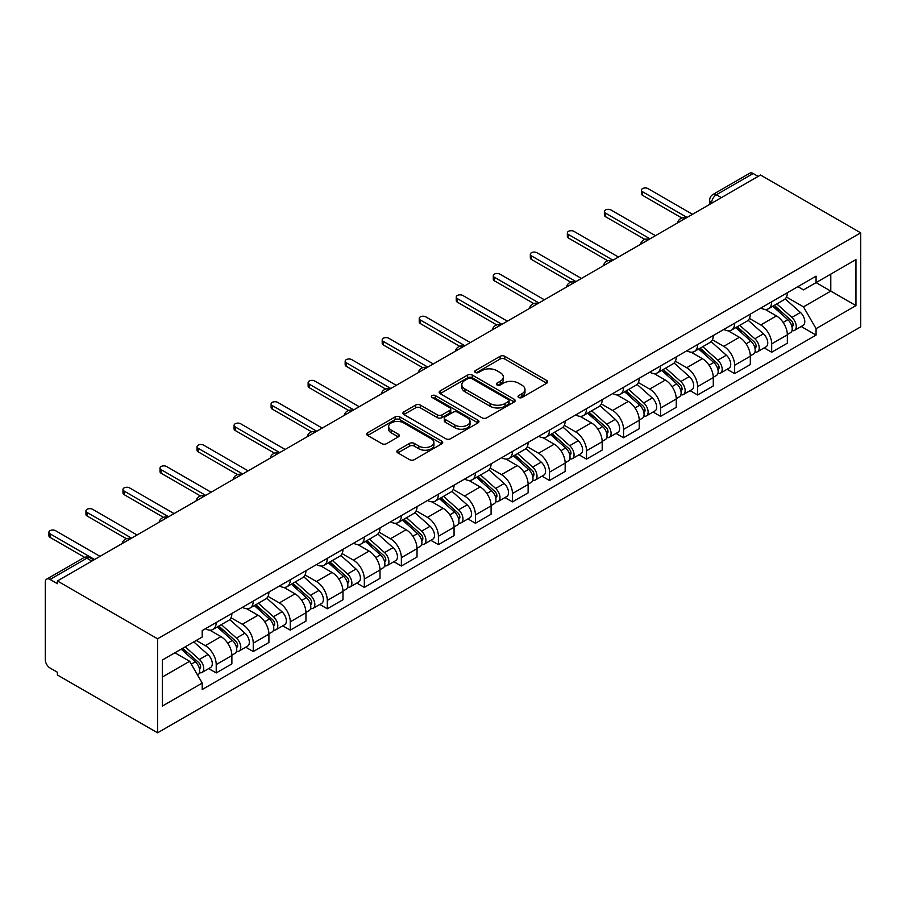 <?xml version="1.0" encoding="UTF-8"?>
<svg xmlns="http://www.w3.org/2000/svg" width="906" height="906" viewBox="0 0 906 906"><rect width="100%" height="100%" fill="white"/><g stroke="black" fill="none" stroke-linecap="round" stroke-linejoin="round"><path stroke-width="1.36" d="M518.708 397.496A2.31 1.336 0 0 0 521.969 397.496L546.726 383.204A3.296 1.903 0 0 0 547.688 381.856A3.296 1.903 0 0 0 546.726 380.509L504.778 356.296A3.296 1.903 0 0 0 500.123 356.296L475.367 370.588A2.31 1.336 0 0 0 474.687 371.528A2.31 1.336 0 0 0 475.367 372.468A2.31 1.336 0 0 0 478.628 372.468L481.833 370.622A10.544 6.093 0 0 1 496.737 370.622L500.237 372.638A10.544 6.093 0 0 1 503.328 376.941A10.544 6.093 0 0 1 500.237 381.256L497.032 383.102A2.31 1.336 0 0 0 496.352 384.042A2.31 1.336 0 0 0 497.032 384.982A2.31 1.336 0 0 0 500.293 384.982L503.498 383.136A10.544 6.093 0 0 1 518.413 383.136L521.901 385.152A10.544 6.093 0 0 1 524.993 389.455A10.544 6.093 0 0 1 521.901 393.759L518.708 395.616A2.31 1.336 0 0 0 518.028 396.556A2.31 1.336 0 0 0 518.708 397.496L518.708 395.616M397.836 450.191A3.296 1.903 0 0 0 396.862 451.539A3.296 1.903 0 0 0 397.836 452.887L409.603 459.682A3.296 1.903 0 0 0 414.257 459.682L441.754 443.804A3.296 1.903 0 0 0 442.717 442.456A3.296 1.903 0 0 0 441.754 441.109L399.806 416.896A3.296 1.903 0 0 0 395.152 416.896L367.655 432.774A3.296 1.903 0 0 0 366.692 434.121A3.296 1.903 0 0 0 367.655 435.469L381.868 443.668A3.296 1.903 0 0 0 386.534 443.668L398.3 436.873A3.296 1.903 0 0 0 399.263 435.526A3.296 1.903 0 0 0 398.3 434.189L391.245 430.112A8.811 5.085 0 0 1 388.663 426.522A8.811 5.085 0 0 1 394.11 421.811A8.811 5.085 0 0 1 403.714 422.921L431.324 438.855A8.811 5.085 0 0 1 433.906 442.456A8.811 5.085 0 0 1 428.47 447.156A8.811 5.085 0 0 1 418.855 446.058L414.257 443.396A3.296 1.903 0 0 0 409.603 443.396L397.836 450.191L397.836 452.887L409.603 446.137L409.603 443.396M157.576 638.798L57.406 580.961L760.53 175.028L860.7 232.853L157.576 638.798L157.576 732.818L860.7 326.873L860.7 232.853M482.06 417.836A3.296 1.903 0 0 0 486.726 417.836L514.212 401.97A3.296 1.903 0 0 0 515.186 400.622A3.296 1.903 0 0 0 514.212 399.274L472.275 375.061A3.296 1.903 0 0 0 467.621 375.061L440.123 390.939A3.296 1.903 0 0 0 439.161 392.287A3.296 1.903 0 0 0 440.123 393.623L482.06 417.836M433 397.994A2.31 1.336 0 0 1 435.344 398.323L435.344 395.582L477.983 420.191A3.296 1.903 0 0 1 478.946 421.539A3.296 1.903 0 0 1 477.983 422.887L450.486 438.764A3.296 1.903 0 0 1 445.831 438.764L403.895 414.54L415.661 407.802L415.661 405.061L403.895 411.856A3.296 1.903 0 0 0 402.921 413.204A3.296 1.903 0 0 0 403.895 414.54L403.895 411.856M415.661 407.802A3.296 1.903 0 0 1 420.316 407.802L420.316 405.061A3.296 1.903 0 0 0 415.661 405.061M420.316 405.061L437.326 414.88A3.296 1.903 0 0 0 441.981 414.88L449.795 410.373A3.296 1.903 0 0 0 450.758 409.025A3.296 1.903 0 0 0 449.795 407.689L432.083 397.462A2.31 1.336 0 0 1 431.403 396.522A2.31 1.336 0 0 1 432.83 395.288A2.31 1.336 0 0 1 435.344 395.582M57.406 580.961L57.406 583.702L50.045 579.455A6.716 3.873 -120 0 0 46.693 579.127A6.716 3.873 -120 0 0 45.3 582.196L45.3 659.772A6.716 3.873 -120 0 0 50.045 667.994L57.406 672.241L57.406 674.981L157.576 732.818M721.357 197.633L716.374 194.756A6.716 3.873 60 0 0 713.011 194.428L749.806 173.182A6.716 3.873 60 0 1 753.169 173.51L716.374 194.756A6.716 3.873 120 0 0 711.629 202.978L711.629 203.25M758.152 176.398L753.169 173.51M771.686 301.8A15.447 8.913 60 0 1 768.481 308.731L784.154 299.682A15.447 8.913 -120 0 0 787.348 292.751M749.443 318.425L760.768 324.96A15.447 8.913 60 0 1 771.686 343.872L787.348 334.824A15.447 8.913 -120 0 0 776.431 315.911L765.219 309.433M787.348 334.824L787.348 343.181L771.686 352.23L764.166 347.893M768.481 308.731A15.447 8.913 60 0 1 760.881 308.029M771.686 343.872L771.686 352.23M734.653 323.17A15.447 8.913 60 0 1 731.448 330.101L747.122 321.064A15.447 8.913 -120 0 0 750.315 314.133M727.144 369.274L734.653 373.612L750.315 364.563L750.315 356.205A15.447 8.913 -120 0 0 739.398 337.292L728.186 330.815M731.448 330.101A15.447 8.913 60 0 1 723.849 329.41M712.422 339.807L723.735 346.341A15.447 8.913 60 0 1 734.653 365.254L734.653 373.612M697.62 344.552A15.447 8.913 60 0 1 694.426 351.483L710.089 342.445A15.447 8.913 -120 0 0 713.282 335.503M690.112 390.656L697.62 394.993L713.282 385.945L713.282 377.587A15.447 8.913 -120 0 0 702.365 358.674L691.153 352.196M694.426 351.483A15.447 8.913 60 0 1 686.816 350.792M675.389 361.188L686.703 367.711A15.447 8.913 60 0 1 697.62 386.624L697.62 394.993M660.587 365.933A15.447 8.913 60 0 1 657.394 372.864L673.056 363.816A15.447 8.913 -120 0 0 676.25 356.885M653.079 412.037L660.587 416.364L676.261 407.326L676.261 398.968A15.447 8.913 -120 0 0 665.332 380.056L654.121 373.578M657.394 372.864A15.447 8.913 60 0 1 649.783 372.173M638.356 382.559L649.67 389.093A15.447 8.913 60 0 1 660.587 408.006L660.587 416.364M623.555 387.315A15.447 8.913 60 0 1 620.361 394.246L636.023 385.197A15.447 8.913 -120 0 0 639.228 378.266M616.046 433.408L623.555 437.745L639.228 428.708L639.228 420.339A15.447 8.913 -120 0 0 628.3 401.426L617.088 394.959M620.361 394.246A15.447 8.913 60 0 1 612.762 393.544M601.324 403.94L612.637 410.475A15.447 8.913 60 0 1 623.555 429.387L623.555 437.745M586.522 408.697A15.447 8.913 60 0 1 583.328 415.627L598.991 406.579A15.447 8.913 -120 0 0 602.196 399.648M579.013 454.789L586.522 459.127L602.196 450.078L602.196 441.72A15.447 8.913 -120 0 0 591.278 422.808L580.055 416.341M583.328 415.627A15.447 8.913 60 0 1 575.729 414.925M564.291 425.322L575.604 431.856A15.447 8.913 60 0 1 586.522 450.769L586.522 459.127M549.489 430.078A15.447 8.913 60 0 1 546.295 437.009L561.969 427.96A15.447 8.913 -120 0 0 565.163 421.03M541.981 476.171L549.5 480.508L565.163 471.46L565.163 463.102A15.447 8.913 -120 0 0 554.245 444.189L543.034 437.711M546.295 437.009A15.447 8.913 60 0 1 538.696 436.307M527.258 446.703L538.572 453.238A15.447 8.913 60 0 1 549.5 472.151L549.5 480.508M512.468 451.448A15.447 8.913 60 0 1 509.263 458.391L524.936 449.342A15.447 8.913 -120 0 0 528.13 442.411M504.948 497.553L512.468 501.89L528.13 492.841L528.13 484.484A15.447 8.913 -120 0 0 517.213 465.571L506.001 459.093M509.263 458.391A15.447 8.913 60 0 1 501.664 457.689M490.225 468.085L501.539 474.619A15.447 8.913 60 0 1 512.468 493.532L512.468 501.89M475.435 472.83A15.447 8.913 60 0 1 472.23 479.761L487.904 470.724A15.447 8.913 -120 0 0 491.097 463.793M467.915 518.934L475.435 523.272L491.097 514.223L491.097 505.865A15.447 8.913 -120 0 0 480.18 486.952L468.968 480.474M472.23 479.761A15.447 8.913 60 0 1 464.631 479.07M453.193 489.466L464.518 495.99A15.447 8.913 60 0 1 475.435 514.902L475.435 523.272M438.402 494.212A15.447 8.913 60 0 1 435.208 501.143L450.871 492.094A15.447 8.913 -120 0 0 454.065 485.163M430.894 540.316L438.402 544.653L454.065 535.605L454.065 527.247A15.447 8.913 -120 0 0 443.147 508.334L431.935 501.856M435.208 501.143A15.447 8.913 60 0 1 427.598 500.452M416.171 510.837L427.485 517.371A15.447 8.913 60 0 1 438.402 536.284L438.402 544.653M401.369 515.593A15.447 8.913 60 0 1 398.176 522.524L413.838 513.476A15.447 8.913 -120 0 0 417.032 506.545M393.861 561.686L401.369 566.024L417.032 556.986L417.032 548.617A15.447 8.913 -120 0 0 406.115 529.704L394.903 523.238M398.176 522.524A15.447 8.913 60 0 1 390.565 521.822M379.138 532.218L390.452 538.753A15.447 8.913 60 0 1 401.369 557.666L401.369 566.024M364.337 536.975A15.447 8.913 60 0 1 361.143 543.906L376.805 534.857A15.447 8.913 -120 0 0 380.01 527.926M356.828 583.068L364.337 587.405L380.01 578.356L380.01 569.999A15.447 8.913 -120 0 0 369.082 551.086L357.87 544.619M361.143 543.906A15.447 8.913 60 0 1 353.544 543.204M342.106 553.6L353.419 560.135A15.447 8.913 60 0 1 364.337 579.047L364.337 587.405M327.304 558.356A15.447 8.913 60 0 1 324.11 565.287L339.773 556.239A15.447 8.913 -120 0 0 342.978 549.308M319.795 604.449L327.304 608.787L342.978 599.738L342.978 591.38A15.447 8.913 -120 0 0 332.06 572.467L320.837 565.99M324.11 565.287A15.447 8.913 60 0 1 316.511 564.585M305.073 574.982L316.387 581.516A15.447 8.913 60 0 1 327.304 600.429L327.304 608.787M290.271 579.727A15.447 8.913 60 0 1 287.077 586.669L302.74 577.62A15.447 8.913 -120 0 0 305.945 570.689M282.763 625.831L290.271 630.168L305.945 621.12L305.945 612.762A15.447 8.913 -120 0 0 295.028 593.849L283.805 587.371M287.077 586.669A15.447 8.913 60 0 1 279.478 585.967M268.04 596.363L279.354 602.898A15.447 8.913 60 0 1 290.271 621.81L290.271 630.168M253.25 601.108A15.447 8.913 60 0 1 250.045 608.039L265.718 599.002A15.447 8.913 -120 0 0 268.912 592.071M245.73 647.212L253.25 651.55L268.912 642.501L268.912 634.143A15.447 8.913 -120 0 0 257.995 615.231L246.783 608.753M250.045 608.039A15.447 8.913 60 0 1 242.446 607.348M231.007 617.745L242.321 624.268A15.447 8.913 60 0 1 253.25 643.192L253.25 651.55M216.217 622.49A15.447 8.913 60 0 1 213.012 629.421L228.686 620.384A15.447 8.913 -120 0 0 231.879 613.441M208.697 668.594L216.217 672.932L231.879 663.883L231.879 655.525A15.447 8.913 -120 0 0 220.962 636.612L209.75 630.134M213.012 629.421A15.447 8.913 60 0 1 205.413 628.73M196.274 640.44L205.3 645.65A15.447 8.913 60 0 1 216.217 664.562L216.217 672.932M797.914 286.647L803.486 289.875L855.955 259.58L830.791 274.11L830.791 291.109L803.486 306.862L786.476 297.043M162.333 677.042L189.626 661.278L202.208 683.067L162.333 706.091L162.333 660.044L202.208 637.02L202.208 630.576L816.068 276.16L816.068 282.604L855.955 305.628L816.068 328.651L803.486 306.862M855.955 259.58L855.955 305.628M202.208 683.067L202.208 689.511L816.068 335.095L816.068 328.651M189.626 661.278L174.915 652.784M801.198 326.511L816.068 335.095M519.625 397.825L521.901 396.5A10.544 6.093 0 0 0 524.993 392.196L524.993 389.455M503.328 376.941L503.328 379.682A10.544 6.093 0 0 1 500.237 383.997L497.96 385.31M546.68 383.227L504.778 359.036A3.296 1.903 0 0 0 500.123 359.036L476.284 372.796M514.178 401.992L472.275 377.802A3.296 1.903 0 0 0 467.621 377.802L440.169 393.657M508.391 401.562A2.31 1.336 0 0 0 509.07 400.622A2.31 1.336 0 0 0 508.391 399.682L471.573 378.425A2.31 1.336 0 0 0 468.311 378.425L464.937 380.373A10.544 6.093 0 0 0 461.845 384.676A10.544 6.093 0 0 0 464.937 388.991L490.101 403.51A10.544 6.093 0 0 0 505.016 403.51L508.391 401.562L508.391 404.303A2.31 1.336 0 0 0 509.07 403.363L509.07 400.622M461.845 384.676L461.845 387.417A10.544 6.093 0 0 0 464.937 391.732L464.937 388.991M508.391 404.303L505.016 406.25A10.544 6.093 0 0 1 490.101 406.25L464.937 391.732M420.316 407.802L437.326 417.621A3.296 1.903 0 0 0 441.981 417.621L449.795 413.113A3.296 1.903 0 0 0 450.758 411.766L450.758 409.025M435.344 398.323L477.938 422.909M454.971 425.073A8.811 5.085 0 0 0 464.585 426.171A8.811 5.085 0 0 0 470.021 421.471A8.811 5.085 0 0 0 467.439 417.87L457.711 412.264A3.296 1.903 0 0 0 453.057 412.264L445.242 416.76A3.296 1.903 0 0 0 444.28 418.108A3.296 1.903 0 0 0 445.242 419.455L454.971 425.073L454.971 427.813A8.811 5.085 0 0 0 464.585 428.912A8.811 5.085 0 0 0 470.021 424.212L470.021 421.471M444.28 418.108L444.28 420.848A3.296 1.903 0 0 0 445.242 422.196L445.242 419.455M454.971 427.813L445.242 422.196M433.906 442.456L433.906 445.197A8.811 5.085 0 0 1 428.47 449.897A8.811 5.085 0 0 1 418.855 448.798L414.257 446.137A3.296 1.903 0 0 0 409.603 446.137M388.663 426.522L388.663 429.263A8.811 5.085 0 0 0 391.245 432.853L391.245 430.112M398.255 436.907L391.245 432.853M441.754 441.109L441.754 443.804L399.806 419.637A3.296 1.903 0 0 0 395.152 419.637L367.7 435.492M772.75 306.262L787.846 319.727A8.392 4.847 60 0 1 790.474 332.706L787.348 334.507M773.158 306.613L780.259 310.724M774.279 305.379L791.063 320.362A4.032 2.322 60 0 1 792.331 326.59A4.032 2.322 60 0 1 791.969 326.738M776.793 303.929L791.878 317.394A8.392 4.847 60 0 1 794.517 330.373A8.392 4.847 60 0 1 791.98 330.645M785.208 298.878L800.428 312.468A8.392 4.847 60 0 1 803.056 325.435L794.517 330.373M681.89 218.018L642.547 195.311A3.862 2.231 180 0 1 641.414 193.725L641.414 190.169A3.862 2.231 -0 0 0 642.547 191.744L687.054 217.44M692.512 214.292L648.005 188.595A3.862 2.231 -0 0 0 643.804 188.108A3.862 2.231 -0 0 0 641.414 190.169M735.717 327.644L750.814 341.109A8.392 4.847 60 0 1 753.441 354.087L750.315 355.888M736.125 327.995L743.226 332.094M737.246 326.76L754.03 341.743A4.032 2.322 60 0 1 755.298 347.972A4.032 2.322 60 0 1 754.936 348.119M739.76 325.311L754.845 338.776A8.392 4.847 60 0 1 757.484 351.755A8.392 4.847 60 0 1 754.947 352.026M748.175 320.26L763.396 333.838A8.392 4.847 60 0 1 766.023 346.817L757.484 351.755M698.696 349.025L713.781 362.491A8.392 4.847 60 0 1 716.42 375.469L713.282 377.27M699.092 349.376L706.193 353.476M700.213 348.142L717.008 363.125A4.032 2.322 60 0 1 718.265 369.354A4.032 2.322 60 0 1 717.903 369.501M702.728 346.692L717.812 360.158A8.392 4.847 60 0 1 720.451 373.136A8.392 4.847 60 0 1 717.914 373.408M711.142 341.641L726.363 355.22A8.392 4.847 60 0 1 729.002 368.198L720.451 373.136M644.857 239.399L605.514 216.681A3.862 2.231 180 0 1 604.381 215.107L604.381 211.551A3.862 2.231 -0 0 0 605.514 213.125L650.021 238.822M655.48 235.662L610.972 209.966A3.862 2.231 -0 0 0 606.771 209.49A3.862 2.231 -0 0 0 604.381 211.551M607.824 260.781L568.481 238.063A3.862 2.231 180 0 1 567.36 236.489L567.36 232.921A3.862 2.231 -0 0 0 568.481 234.507L612.988 260.203M618.458 257.044L573.94 231.347A3.862 2.231 -0 0 0 569.738 230.871A3.862 2.231 -0 0 0 567.36 232.921M661.663 370.395L676.748 383.861A8.392 4.847 60 0 1 679.387 396.839L676.25 398.651M662.06 370.758L669.16 374.858M663.181 369.523L679.976 384.506A4.032 2.322 60 0 1 681.233 390.735A4.032 2.322 60 0 1 680.87 390.882M665.695 368.074L680.78 381.539A8.392 4.847 60 0 1 683.418 394.518A8.392 4.847 60 0 1 680.882 394.778M674.109 363.023L689.33 376.602A8.392 4.847 60 0 1 691.969 389.58L683.418 394.518M624.63 391.777L639.715 405.242A8.392 4.847 60 0 1 642.354 418.221L639.217 420.033M625.027 392.139L632.128 396.239M626.148 390.905L642.943 405.888A4.032 2.322 60 0 1 644.211 412.117A4.032 2.322 60 0 1 643.838 412.264M628.662 389.455L643.758 402.921A8.392 4.847 60 0 1 646.386 415.888A8.392 4.847 60 0 1 643.849 416.16M637.077 384.404L652.297 397.983A8.392 4.847 60 0 1 654.936 410.962L646.386 415.888M587.598 413.159L602.683 426.624A8.392 4.847 60 0 1 605.321 439.603L602.196 441.415M587.994 413.521L595.095 417.621M589.115 412.287L605.91 427.27A4.032 2.322 60 0 1 607.179 433.498A4.032 2.322 60 0 1 606.805 433.634M591.629 410.826L606.726 424.291A8.392 4.847 60 0 1 609.353 437.27A8.392 4.847 60 0 1 606.827 437.541M600.044 405.775L615.265 419.365A8.392 4.847 60 0 1 617.903 432.343L609.353 437.27M570.791 282.162L531.46 259.444A3.862 2.231 180 0 1 530.327 257.87L530.327 254.303A3.862 2.231 -0 0 0 531.46 255.877L575.967 281.573M581.426 278.425L536.918 252.729A3.862 2.231 -0 0 0 532.705 252.242A3.862 2.231 -0 0 0 530.327 254.303M533.759 303.533L494.427 280.826A3.862 2.231 180 0 1 493.294 279.252L493.294 275.684A3.862 2.231 -0 0 0 494.427 277.259L538.934 302.955M544.393 299.807L499.885 274.11A3.862 2.231 -0 0 0 495.673 273.623A3.862 2.231 -0 0 0 493.294 275.684M496.726 324.914L457.394 302.208A3.862 2.231 180 0 1 456.262 300.633L456.262 297.066A3.862 2.231 -0 0 0 457.394 298.64L501.901 324.337M507.36 321.188L462.853 295.492A3.862 2.231 -0 0 0 458.64 295.005A3.862 2.231 -0 0 0 456.262 297.066M550.565 434.54L565.661 448.006A8.392 4.847 60 0 1 568.288 460.984L565.163 462.796M550.961 434.903L558.073 439.002M552.082 433.657L568.877 448.64A4.032 2.322 60 0 1 570.146 454.869A4.032 2.322 60 0 1 569.772 455.016M554.597 432.207L569.693 445.673A8.392 4.847 60 0 1 572.32 458.651A8.392 4.847 60 0 1 569.795 458.923M563.011 427.156L578.232 440.746A8.392 4.847 60 0 1 580.871 453.725L572.32 458.651M459.704 346.296L420.361 323.589A3.862 2.231 180 0 1 419.229 322.004L419.229 318.448A3.862 2.231 -0 0 0 420.361 320.022L464.869 345.718M470.327 342.57L425.82 316.874A3.862 2.231 -0 0 0 421.607 316.387A3.862 2.231 -0 0 0 419.229 318.448M513.532 455.922L528.628 469.387A8.392 4.847 60 0 1 531.256 482.366L528.13 484.166M513.928 456.273L521.041 460.373M515.061 455.039L531.845 470.021A4.032 2.322 60 0 1 533.113 476.25A4.032 2.322 60 0 1 532.739 476.397M517.575 453.589L532.66 467.054A8.392 4.847 60 0 1 535.299 480.033A8.392 4.847 60 0 1 532.762 480.305M525.978 448.538L541.21 462.117A8.392 4.847 60 0 1 543.838 475.095L535.299 480.033M422.672 367.677L383.329 344.96A3.862 2.231 180 0 1 382.196 343.385L382.196 339.829A3.862 2.231 -0 0 0 383.329 341.403L427.836 367.1M433.295 363.952L388.787 338.244A3.862 2.231 -0 0 0 384.586 337.768A3.862 2.231 -0 0 0 382.196 339.829M476.499 477.303L491.596 490.769A8.392 4.847 60 0 1 494.223 503.747L491.097 505.548M476.907 477.655L484.008 481.754M478.028 476.42L494.812 491.403A4.032 2.322 60 0 1 496.08 497.632A4.032 2.322 60 0 1 495.718 497.779M480.542 474.971L495.627 488.436A8.392 4.847 60 0 1 498.266 501.414A8.392 4.847 60 0 1 495.729 501.686M488.957 469.92L504.178 483.498A8.392 4.847 60 0 1 506.805 496.477L498.266 501.414M385.639 389.059L346.296 366.341A3.862 2.231 180 0 1 345.163 364.767L345.163 361.211A3.862 2.231 -0 0 0 346.296 362.785L390.803 388.481M396.262 385.322L351.755 359.625A3.862 2.231 -0 0 0 347.553 359.15A3.862 2.231 -0 0 0 345.163 361.211M439.467 498.685L454.563 512.139A8.392 4.847 60 0 1 457.202 525.118L454.065 526.93M439.874 499.036L446.975 503.136M440.995 497.802L457.79 512.785A4.032 2.322 60 0 1 459.048 519.013A4.032 2.322 60 0 1 458.685 519.161M443.51 496.352L458.595 509.818A8.392 4.847 60 0 1 461.233 522.796A8.392 4.847 60 0 1 458.696 523.068M451.924 491.301L467.145 504.88A8.392 4.847 60 0 1 469.772 517.858L461.233 522.796M348.606 410.441L309.263 387.723A3.862 2.231 180 0 1 308.131 386.149L308.131 382.581A3.862 2.231 -0 0 0 309.263 384.167L353.77 409.863M359.24 406.703L314.722 381.007A3.862 2.231 -0 0 0 310.52 380.531A3.862 2.231 -0 0 0 308.131 382.581M402.445 520.055L417.53 533.521A8.392 4.847 60 0 1 420.169 546.499L417.032 548.311M402.842 520.418L409.942 524.517M403.963 519.183L420.758 534.166A4.032 2.322 60 0 1 422.015 540.395A4.032 2.322 60 0 1 421.652 540.542M406.477 517.734L421.562 531.199A8.392 4.847 60 0 1 424.201 544.178A8.392 4.847 60 0 1 421.664 544.438M414.891 512.683L430.112 526.261A8.392 4.847 60 0 1 432.751 539.24L424.201 544.178M311.573 431.811L272.23 409.104A3.862 2.231 180 0 1 271.109 407.53L271.109 403.963A3.862 2.231 -0 0 0 272.23 405.537L316.749 431.233M322.208 428.085L277.7 402.389A3.862 2.231 -0 0 0 273.487 401.902A3.862 2.231 -0 0 0 271.109 403.963M365.412 541.437L380.497 554.902A8.392 4.847 60 0 1 383.136 567.881L379.999 569.693M365.809 541.799L372.91 545.899M366.93 540.565L383.725 555.548A4.032 2.322 60 0 1 384.982 561.777A4.032 2.322 60 0 1 384.62 561.924M369.444 539.115L384.529 552.569A8.392 4.847 60 0 1 387.168 565.548A8.392 4.847 60 0 1 384.631 565.82M377.859 534.053L393.079 547.643A8.392 4.847 60 0 1 395.718 560.621L387.168 565.548M274.541 453.193L235.209 430.486A3.862 2.231 180 0 1 234.076 428.912L234.076 425.344A3.862 2.231 -0 0 0 235.209 426.919L279.716 452.615M285.175 449.467L240.668 423.77A3.862 2.231 -0 0 0 236.455 423.283A3.862 2.231 -0 0 0 234.076 425.344M328.38 562.819L343.465 576.284A8.392 4.847 60 0 1 346.103 589.262L342.966 591.074M328.776 563.181L335.877 567.281M329.897 561.935L346.692 576.918A4.032 2.322 60 0 1 347.961 583.147A4.032 2.322 60 0 1 347.587 583.294M332.411 560.486L347.508 573.951A8.392 4.847 60 0 1 350.135 586.929A8.392 4.847 60 0 1 347.598 587.201M340.826 555.435L356.047 569.025A8.392 4.847 60 0 1 358.685 582.003L350.135 586.929M237.508 474.574L198.176 451.868A3.862 2.231 180 0 1 197.044 450.293L197.044 446.726A3.862 2.231 -0 0 0 198.176 448.3L242.683 473.997M248.142 470.848L203.635 445.152A3.862 2.231 -0 0 0 199.422 444.665A3.862 2.231 -0 0 0 197.044 446.726M291.347 584.2L306.432 597.666A8.392 4.847 60 0 1 309.071 610.644L305.945 612.445M291.743 584.551L298.844 588.662M292.865 583.317L309.659 598.3A4.032 2.322 60 0 1 310.928 604.529A4.032 2.322 60 0 1 310.554 604.676M295.379 581.867L310.475 595.333A8.392 4.847 60 0 1 313.102 608.311A8.392 4.847 60 0 1 310.577 608.583M303.793 576.816L319.014 590.395A8.392 4.847 60 0 1 321.653 603.373L313.102 608.311M200.475 495.956L161.143 473.249A3.862 2.231 180 0 1 160.011 471.664L160.011 468.108A3.862 2.231 -0 0 0 161.143 469.682L205.651 495.378M211.109 492.23L166.602 466.533A3.862 2.231 -0 0 0 162.389 466.046A3.862 2.231 -0 0 0 160.011 468.108M254.314 605.582L269.41 619.047A8.392 4.847 60 0 1 272.038 632.026L268.912 633.826M254.711 605.933L261.823 610.032M255.843 604.698L272.627 619.681A4.032 2.322 60 0 1 273.895 625.91A4.032 2.322 60 0 1 273.521 626.057M258.346 603.249L273.442 616.714A8.392 4.847 60 0 1 276.081 629.693A8.392 4.847 60 0 1 273.544 629.964M266.76 598.198L281.981 611.777A8.392 4.847 60 0 1 284.62 624.755L276.081 629.693M163.454 517.337L124.111 494.619A3.862 2.231 180 0 1 122.978 493.045L122.978 489.489A3.862 2.231 -0 0 0 124.111 491.063L168.618 516.76M174.077 513.6L129.569 487.904A3.862 2.231 -0 0 0 125.368 487.428A3.862 2.231 -0 0 0 122.978 489.489M217.281 626.963L232.378 640.429A8.392 4.847 60 0 1 235.005 653.396L231.879 655.208M217.689 627.314L224.79 631.414M218.81 626.08L235.594 641.063A4.032 2.322 60 0 1 236.862 647.292A4.032 2.322 60 0 1 236.5 647.439M221.324 624.63L236.409 638.096A8.392 4.847 60 0 1 239.048 651.074A8.392 4.847 60 0 1 236.511 651.346M229.739 619.579L244.96 633.158A8.392 4.847 60 0 1 247.587 646.137L239.048 651.074M126.421 538.719L87.078 516.001A3.862 2.231 180 0 1 85.945 514.427L85.945 510.859A3.862 2.231 -0 0 0 87.078 512.445L131.585 538.141M137.044 534.982L92.537 509.285A3.862 2.231 -0 0 0 88.335 508.81A3.862 2.231 -0 0 0 85.945 510.859M181.177 649.16L195.345 661.799A8.392 4.847 60 0 1 197.972 674.777L197.565 675.015M181.313 649.081L187.757 652.796M182.695 648.288L198.561 662.445A4.032 2.322 60 0 1 199.83 668.673A4.032 2.322 60 0 1 199.467 668.821M185.209 646.827L199.377 659.477A8.392 4.847 60 0 1 202.015 672.456A8.392 4.847 60 0 1 199.479 672.716M193.759 641.901L207.927 654.54A8.392 4.847 60 0 1 210.554 667.518L202.015 672.456M84.643 557.349L50.045 537.383A3.862 2.231 180 0 1 48.913 535.808L48.913 532.241A3.862 2.231 -0 0 0 50.045 533.815L94.552 559.512M100.011 556.363L55.504 530.667A3.862 2.231 -0 0 0 51.302 530.18A3.862 2.231 -0 0 0 48.913 532.241M711.867 203.114L711.629 202.978A6.716 3.873 0 0 1 709.658 200.237L709.658 204.394M253.25 643.192L268.912 634.143M290.271 621.81L305.945 612.762M327.304 600.429L342.978 591.38M364.337 579.047L380.01 569.999M401.369 557.666L417.032 548.617M438.402 536.284L454.065 527.247M475.435 514.902L491.097 505.865M512.468 493.532L528.13 484.484M549.5 472.151L565.163 463.102M586.522 450.769L602.196 441.72M623.555 429.387L639.228 420.339M660.587 408.006L676.261 398.968M697.62 386.624L713.282 377.587M734.653 365.254L750.315 356.205M216.217 664.562L231.879 655.525M205.3 645.65L220.962 636.612M242.321 624.268L257.995 615.231M279.354 602.898L295.028 593.849M316.387 581.516L332.06 572.467M353.419 560.135L369.082 551.086M390.452 538.753L406.115 529.704M427.485 517.371L443.147 508.334M464.518 495.99L480.18 486.952M501.539 474.619L517.213 465.571M538.572 453.238L554.245 444.189M575.604 431.856L591.278 422.808M612.637 410.475L628.3 401.426M649.67 389.093L665.332 380.056M686.703 367.711L702.365 358.674M723.735 346.341L739.398 337.292M760.768 324.96L776.431 315.911M685.57 218.301A6.716 3.873 120 0 0 682.603 220.011M648.537 239.671A6.716 3.873 120 0 0 645.57 241.392M611.505 261.053A6.716 3.873 120 0 0 608.549 262.763M574.483 282.434A6.716 3.873 120 0 0 571.516 284.144M537.451 303.816A6.716 3.873 120 0 0 534.483 305.526M500.418 325.197A6.716 3.873 120 0 0 497.451 326.907M463.385 346.579A6.716 3.873 120 0 0 460.418 348.289M426.352 367.961A6.716 3.873 120 0 0 423.385 369.671M389.32 389.331A6.716 3.873 120 0 0 386.352 391.052M352.287 410.712A6.716 3.873 120 0 0 349.331 412.423M315.254 432.094A6.716 3.873 120 0 0 312.298 433.804M278.233 453.476A6.716 3.873 120 0 0 275.265 455.186M241.2 474.857A6.716 3.873 120 0 0 238.233 476.567M204.167 496.239A6.716 3.873 120 0 0 201.2 497.949M167.134 517.609A6.716 3.873 120 0 0 164.167 519.331M130.102 538.991A6.716 3.873 120 0 0 127.134 540.701M91.823 561.097L86.84 558.209L50.045 579.455M93.794 559.953L90.204 557.881A6.716 3.873 120 0 0 86.84 558.209A6.716 3.873 60 0 0 83.488 557.881L46.693 579.127M521.901 396.5L521.901 393.759M497.032 384.982L497.032 383.102M500.237 383.997L500.237 381.256M475.367 372.468L475.367 370.588M500.123 359.036L500.123 356.296M504.778 359.036L504.778 356.296M546.726 383.204L546.726 380.509M440.123 393.623L440.123 390.939M467.621 377.802L467.621 375.061M472.275 377.802L472.275 375.061M514.212 401.97L514.212 399.274M490.101 406.25L490.101 403.51M505.016 406.25L505.016 403.51M437.326 417.621L437.326 414.88M441.981 417.621L441.981 414.88M449.795 413.113L449.795 410.373M477.983 422.887L477.983 420.191M414.257 446.137L414.257 443.396M418.855 448.798L418.855 446.058M398.3 436.873L398.3 434.189M367.655 435.469L367.655 432.774M395.152 419.637L395.152 416.896M399.806 419.637L399.806 416.896M787.846 319.727L783.135 322.445M793.169 324.756L791.651 325.628M800.428 312.468L791.878 317.394M642.547 191.744L642.547 195.311M750.814 341.109L746.102 343.827M756.136 346.126L754.619 347.009M763.396 333.838L754.845 338.776M713.781 362.491L709.081 365.197M719.104 367.508L717.586 368.38M726.363 355.22L717.812 360.158M605.514 213.125L605.514 216.681M568.481 234.507L568.481 238.063M676.748 383.861L672.048 386.579M682.071 388.889L680.565 389.761M689.33 376.602L680.78 381.539M639.715 405.242L635.015 407.96M645.038 410.271L643.532 411.143M652.297 397.983L643.758 402.921M602.683 426.624L597.983 429.342M608.005 431.652L606.499 432.524M615.265 419.365L606.726 424.291M531.46 255.877L531.46 259.444M494.427 277.259L494.427 280.826M457.394 298.64L457.394 302.208M565.661 448.006L560.95 450.724M570.973 453.034L569.466 453.906M578.232 440.746L569.693 445.673M420.361 320.022L420.361 323.589M528.628 469.387L523.917 472.105M533.951 474.404L532.434 475.288M541.21 462.117L532.66 467.054M383.329 341.403L383.329 344.96M491.596 490.769L486.884 493.487M496.918 495.786L495.401 496.658M504.178 483.498L495.627 488.436M346.296 362.785L346.296 366.341M454.563 512.139L449.852 514.857M459.886 517.167L458.368 518.039M467.145 504.88L458.595 509.818M309.263 384.167L309.263 387.723M417.53 533.521L412.83 536.239M422.853 538.549L421.335 539.421M430.112 526.261L421.562 531.199M272.23 405.537L272.23 409.104M380.497 554.902L375.797 557.62M385.82 559.931L384.314 560.803M393.079 547.643L384.529 552.569M235.209 426.919L235.209 430.486M343.465 576.284L338.765 579.002M348.787 581.312L347.281 582.184M356.047 569.025L347.508 573.951M198.176 448.3L198.176 451.868M306.432 597.666L301.732 600.384M311.755 602.694L310.248 603.566M319.014 590.395L310.475 595.333M161.143 469.682L161.143 473.249M269.41 619.047L264.699 621.765M274.733 624.064L273.216 624.936M281.981 611.777L273.442 616.714M124.111 491.063L124.111 494.619M232.378 640.429L227.666 643.135M237.7 645.446L236.183 646.318M244.96 633.158L236.409 638.096M87.078 512.445L87.078 516.001M195.345 661.799L191.279 664.143M200.668 666.827L199.15 667.699M207.927 654.54L199.377 659.477M50.045 533.815L50.045 537.383M686.136 217.972A6.716 6.716 0 0 0 677.529 222.944M649.115 239.343A6.716 6.716 0 0 0 640.497 244.326M612.082 260.724A6.716 6.716 0 0 0 603.464 265.696M575.05 282.106A6.716 6.716 0 0 0 566.431 287.077M538.017 303.487A6.716 6.716 0 0 0 529.398 308.459M500.984 324.869A6.716 6.716 0 0 0 492.366 329.841M463.951 346.251A6.716 6.716 0 0 0 455.344 351.222M426.919 367.621A6.716 6.716 0 0 0 418.312 372.604M389.886 389.002A6.716 6.716 0 0 0 381.279 393.985M352.864 410.384A6.716 6.716 0 0 0 344.246 415.356M315.832 431.766A6.716 6.716 0 0 0 307.213 436.737M278.799 453.147A6.716 6.716 0 0 0 270.181 458.119M241.766 474.529A6.716 6.716 0 0 0 233.148 479.5M204.733 495.91A6.716 6.716 0 0 0 196.115 500.882M167.701 517.281A6.716 6.716 0 0 0 159.094 522.264M130.668 538.662A6.716 6.716 0 0 0 122.061 543.634M90.204 557.881A6.716 6.716 0 0 0 83.488 557.881M713.011 194.428A6.716 6.716 0 0 0 709.658 200.237"/></g></svg>
